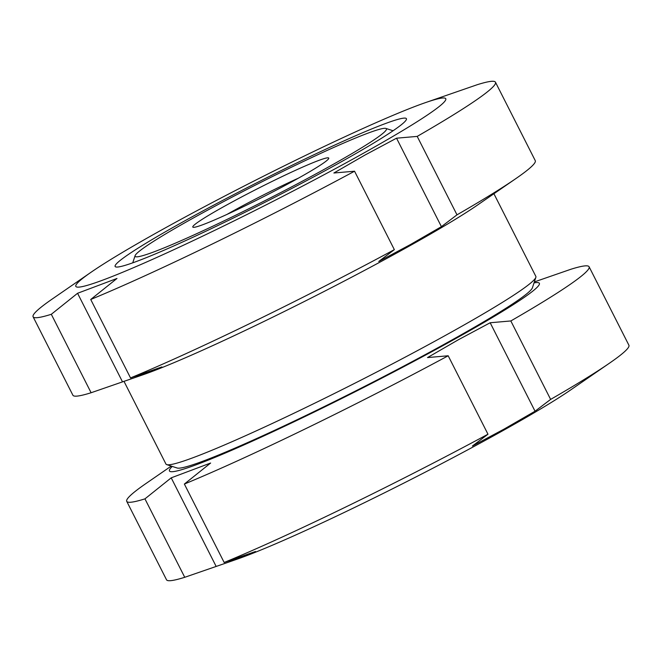 <?xml version="1.0" encoding="UTF-8"?>
<svg xmlns="http://www.w3.org/2000/svg" width="662" height="662" viewBox="0 0 662 662"><rect width="100%" height="100%" fill="white"/><g stroke="black" fill="none" stroke-linecap="round" stroke-linejoin="round"><path stroke-width="0.99" d="M493.91 193.734L535.848 276.393A207.388 13.381 153.1 0 1 535.848 277.361A207.388 13.381 153.1 0 1 449.44 333.185A207.388 13.381 153.1 0 1 166.725 464.625A207.388 13.381 153.1 0 1 165.947 464.045L123.951 381.271M535.848 277.361L532.422 287.763A199.61 12.884 153.1 0 1 449.25 341.493A199.61 12.884 153.1 0 1 177.143 468.009L166.725 464.625M425.045 102.767L477.261 84.703A259.239 16.732 153.1 0 1 495.474 82.212L535.268 160.651A259.239 16.732 153.1 0 1 515.938 178.541L477.079 205.344A207.388 13.381 153.1 0 1 406.129 247.828A207.388 13.381 153.1 0 1 143.323 374.667L91.108 392.74A259.239 16.732 153.1 0 1 72.894 395.222L33.1 316.784A259.239 16.732 153.1 0 1 52.422 298.893L91.282 272.099A207.388 13.381 153.1 0 1 162.231 229.615A207.388 13.381 153.1 0 1 425.045 102.767A207.388 13.381 153.1 0 1 359.317 155.545A207.388 13.381 153.1 0 1 139.996 264.891A207.388 13.381 153.1 0 1 91.282 272.099M91.108 392.74L51.313 314.293A259.239 16.732 153.1 0 1 33.1 316.784M51.313 314.293L77.57 293.274L116.992 278.462L90.727 299.481L130.522 377.919L161.876 366.93L133.757 378.002M515.938 178.541A259.239 16.732 153.1 0 1 456.995 214.836L441.413 226.661L410.357 244.592L378.763 261.473L394.345 249.648L354.551 171.21A259.239 16.732 153.1 0 1 90.727 299.481M354.551 171.21L333.88 173.005L364.944 155.073L396.538 138.192L441.413 226.661M183.175 221.745A163.315 10.542 153.1 0 1 329.13 147.651A163.315 10.542 153.1 0 1 406.418 118.688A163.315 10.542 153.1 0 1 338.373 163.415A163.315 10.542 153.1 0 1 192.419 237.509A163.315 10.542 153.1 0 1 115.13 266.472A163.315 10.542 153.1 0 1 183.175 221.745M394.345 249.648A259.239 16.732 153.1 0 1 130.522 377.919M77.57 293.274L122.453 381.742M495.474 82.212A259.239 16.732 153.1 0 1 417.201 136.397L456.995 214.836M396.538 138.192L417.201 136.397M534.027 282.881A207.388 13.381 153.1 0 1 452.949 340.103A207.388 13.381 153.1 0 1 250.956 441.786A207.388 13.381 153.1 0 1 172.261 466.42M534.342 281.929L570.892 269.26A259.239 16.732 153.1 0 1 589.106 266.778L628.9 345.216A259.239 16.732 153.1 0 1 609.578 363.107A259.239 16.732 153.1 0 1 550.627 399.401L535.053 411.218L503.989 429.15L472.395 446.039L487.977 434.214A259.239 16.732 153.1 0 1 224.161 562.485L255.507 551.496L227.397 562.559L184.739 577.297L144.945 498.858A259.239 16.732 153.1 0 1 126.732 501.349A259.239 16.732 153.1 0 1 146.062 483.459L171.243 466.089M144.945 498.858L171.21 477.84L210.624 463.028L184.367 484.046L224.161 562.485M487.977 434.214L448.182 355.775A259.239 16.732 153.1 0 1 184.367 484.046M448.182 355.775L427.52 357.571L458.576 339.639L490.17 322.758L535.053 411.218M327.731 167.412A140.923 9.094 153.1 0 1 198.228 232.983A140.923 9.094 153.1 0 1 135.098 255.681A140.923 9.094 153.1 0 1 193.817 217.74A140.923 9.094 153.1 0 1 385.921 128.428A140.923 9.094 153.1 0 1 327.731 167.412M226.9 214.455A68.434 4.419 153.1 0 1 231.766 211.724A68.434 4.419 153.1 0 1 298.438 178.161M224.559 206.188A76.213 4.915 153.1 0 1 294.598 170.722A76.213 4.915 153.1 0 1 328.741 158.45A76.213 4.915 153.1 0 1 296.99 178.963A76.213 4.915 153.1 0 1 193.089 227.273A76.213 4.915 153.1 0 1 224.559 206.188M184.739 577.297A259.239 16.732 153.1 0 1 166.526 579.788L126.732 501.349M609.578 363.107L570.718 389.901A207.388 13.381 153.1 0 1 499.769 432.385A207.388 13.381 153.1 0 1 236.955 559.233L227.397 562.559M171.21 477.84L216.093 566.308M589.106 266.778A259.239 16.732 153.1 0 1 510.832 320.954L550.627 399.401M490.17 322.758L510.832 320.954M135.098 255.681L132.739 262.831M385.921 128.428L393.087 130.753"/></g></svg>
